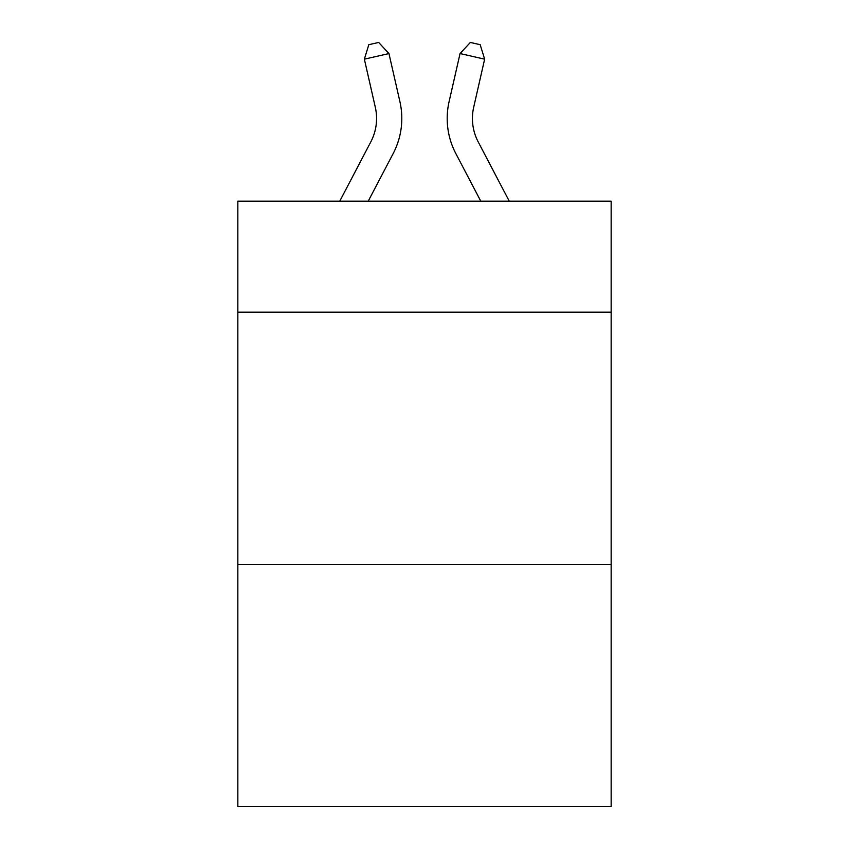 <?xml version="1.0" encoding="UTF-8"?>
<svg xmlns="http://www.w3.org/2000/svg" width="849" height="849" viewBox="0 0 849 849"><rect width="100%" height="100%" fill="white"/><g stroke="black" fill="none" stroke-linecap="round" stroke-linejoin="round"><path stroke-width="1.27" d="M611.153 312.177L611.153 201.192L237.847 201.192L237.847 312.177L611.153 312.177L611.153 806.55L237.847 806.55L237.847 312.177M611.153 564.405L237.847 564.405M339.738 201.192L370.811 141.868A50.452 50.452 -45.4 0 0 375.311 107.25L364.359 59.165L368.816 44.689L378.654 42.45L388.948 53.561L399.911 101.647A75.667 75.667 140 0 1 393.161 153.573L368.211 201.192L393.161 153.573M509.262 201.192L478.189 141.868A50.452 50.452 45.4 0 1 473.689 107.25L484.641 59.165L460.052 53.561L449.089 101.647A75.667 75.667 -140 0 0 455.839 153.573L480.789 201.192L455.839 153.573M370.811 141.868A50.452 50.452 -40 0 0 375.311 107.25A50.452 50.452 -40 0 1 370.811 141.868A50.452 50.452 -40 0 0 375.311 107.25A50.452 50.452 -40 0 1 370.811 141.868A50.452 50.452 -40 0 0 375.311 107.25A50.452 50.452 -40 0 1 370.811 141.868A50.452 50.452 -40 0 0 375.311 107.25A50.452 50.452 -40 0 1 370.811 141.868A50.452 50.452 -40 0 0 375.311 107.25A50.452 50.452 -40 0 1 370.811 141.868A50.452 50.452 -40 0 0 375.311 107.25A50.452 50.452 -40 0 1 370.811 141.868A50.452 50.452 -40 0 0 375.311 107.25A50.452 50.452 -40 0 1 370.811 141.868A50.452 50.452 -40 0 0 375.311 107.25M364.359 59.165L388.948 53.561L399.911 101.647M478.189 141.868A50.452 50.452 40 0 1 473.689 107.25A50.452 50.452 40 0 0 478.189 141.868A50.452 50.452 40 0 1 473.689 107.25A50.452 50.452 40 0 0 478.189 141.868A50.452 50.452 40 0 1 473.689 107.25A50.452 50.452 40 0 0 478.189 141.868A50.452 50.452 40 0 1 473.689 107.25A50.452 50.452 40 0 0 478.189 141.868A50.452 50.452 40 0 1 473.689 107.25A50.452 50.452 40 0 0 478.189 141.868A50.452 50.452 40 0 1 473.689 107.25A50.452 50.452 40 0 0 478.189 141.868A50.452 50.452 40 0 1 473.689 107.25A50.452 50.452 40 0 0 478.189 141.868A50.452 50.452 40 0 1 473.689 107.25M484.641 59.165L480.184 44.689L470.346 42.45L460.052 53.561L449.089 101.647"/></g></svg>
